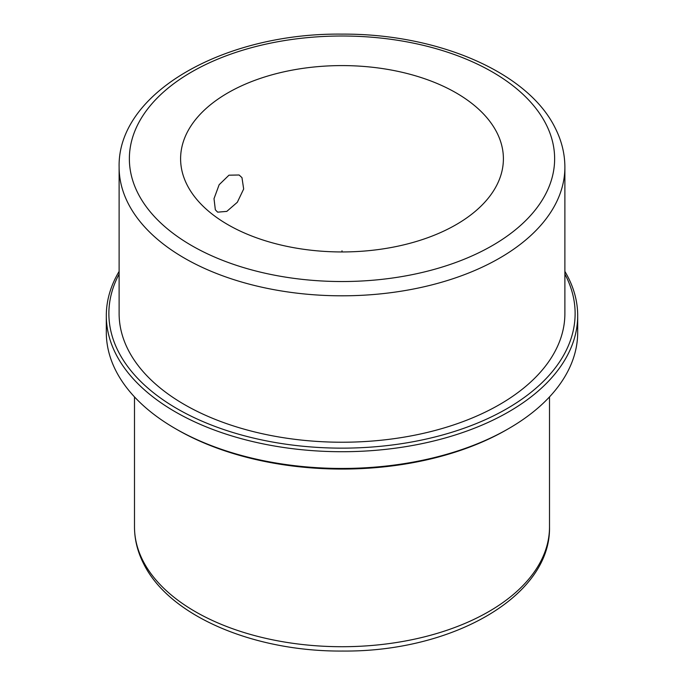 <?xml version="1.0" encoding="UTF-8"?>
<svg xmlns="http://www.w3.org/2000/svg" width="684" height="684" viewBox="0 0 684 684"><rect width="100%" height="100%" fill="white"/><g stroke="black" fill="none" stroke-linecap="round" stroke-linejoin="round"><path stroke-width="1.03" d="M215.34 209.817L217.657 212.16L226.797 211.39L237.331 202.267L243.666 189.006L241.974 177.643L239.109 174.993L228.969 175.19L219.145 184.723L214.015 198.676L215.34 209.817M187.134 185.005A161.398 93.178 180 0 1 180.602 158.765A161.398 93.178 180 0 1 319.043 66.536A161.398 93.178 180 0 1 496.866 132.534A161.398 93.178 180 0 1 503.398 158.765A161.398 93.178 180 0 1 364.957 251.002A161.398 93.178 180 0 1 187.134 185.005M564.881 271.403A235.689 136.073 180 0 1 568.156 277.336A235.689 136.073 180 0 1 577.689 315.649L577.689 332.381A235.689 136.073 180 0 1 508.657 428.603L506.844 429.646A233.124 134.594 180 0 1 177.156 429.646L175.343 428.603A235.689 136.073 180 0 1 115.844 370.694A235.689 136.073 180 0 1 106.311 332.381L106.311 315.649A235.689 136.073 180 0 1 119.119 271.403M508.657 428.603A235.689 136.073 180 0 1 175.343 428.603M577.689 315.649A235.689 136.073 180 0 1 375.516 450.337A235.689 136.073 180 0 1 115.844 353.961A235.689 136.073 180 0 1 106.311 315.649M564.881 274.087A233.124 134.594 180 0 1 565.694 275.661A233.124 134.594 180 0 1 407.638 442.702A233.124 134.594 180 0 1 118.306 351.448A233.124 134.594 180 0 1 119.119 274.087M128.139 349.781A222.881 128.678 180 0 1 119.119 313.554L119.119 167.135A222.881 128.678 180 0 0 128.139 203.362A222.881 128.678 180 0 0 373.695 294.505A222.881 128.678 180 0 0 564.881 167.135L564.881 313.554A222.881 128.678 180 0 1 373.695 440.924A222.881 128.678 180 0 1 128.139 349.781M342 251.951L342 250.806M142.888 560.641A207.508 119.803 180 0 1 134.492 526.911C134.534 539.539 137.561 551.774 143.58 563.616C169.341 616.216 254.149 651.801 342.795 651.048C451.543 652.091 551.065 596.645 549.509 526.911A207.508 119.803 180 0 1 371.515 645.499A207.508 119.803 180 0 1 142.888 560.641M546.029 124.206A212.63 122.761 180 0 1 401.867 276.567A212.63 122.761 180 0 1 137.971 193.333A212.63 122.761 180 0 1 282.133 40.972A212.63 122.761 180 0 1 546.029 124.206M134.492 396.9L134.492 526.911M549.509 396.9L549.509 526.911M119.119 167.135C117.349 92.494 224.694 32.746 341.88 34.123C436.939 33.49 527.689 71.769 555.169 127.934C561.598 140.588 564.839 153.652 564.881 167.135"/></g></svg>
